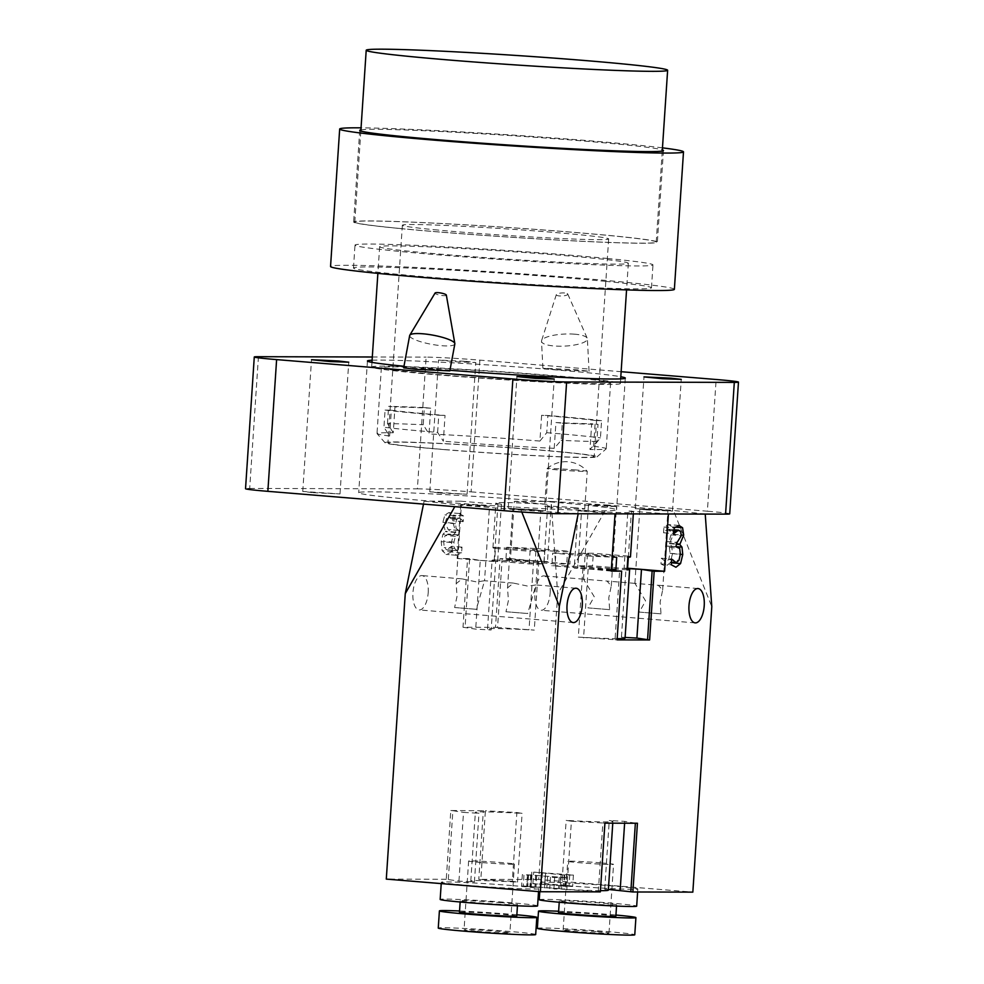 <?xml version="1.0" encoding="UTF-8"?>
<svg xmlns="http://www.w3.org/2000/svg" width="984" height="984" viewBox="0 0 984 984"><rect width="100%" height="100%" fill="white"/><g stroke="black" fill="none" stroke-linecap="round" stroke-linejoin="round"><path stroke-width="0.74" stroke-dasharray="4.92 3.69" d="M454.842 343.92A22.976 4.637 10.5 0 1 431.41 344.302A22.976 4.637 10.5 0 1 409.664 335.556M403.674 367.856L437.277 369.394L449.836 370.882M446.342 295.114A5.744 1.156 10.5 0 1 440.488 295.286A5.744 1.156 10.5 0 1 435.088 293.023M574.644 334.179A22.976 6.027 -3 0 0 541.581 340.673A22.976 6.027 -3 0 0 541.495 341.276A22.976 6.027 -3 0 0 564.755 346.097A22.976 6.027 -3 0 0 587.374 338.877A22.976 6.027 -3 0 0 587.239 338.287A22.976 6.027 -3 0 0 574.644 334.179M555.468 369.701L542.91 368.213L576.513 369.75L589.072 371.239L555.468 369.701M564.595 292.986A5.744 1.513 -3 0 0 556.329 294.61A5.744 1.513 -3 0 0 562.122 295.975A5.744 1.513 -3 0 0 567.743 294.019A5.744 1.513 -3 0 0 564.595 292.986M645.615 509.847L672.49 511.102L662.134 509.884L635.246 508.63L645.615 509.847M313.121 492.677L340.009 493.931L302.752 491.459L313.121 492.677M518.58 509.515L545.456 510.77L508.211 508.298L518.58 509.515M440.156 493.009L467.043 494.263L429.787 491.791L440.156 493.009M465.42 361.312L475.789 362.53L457.129 361.878L438.544 360.058L465.42 361.312M544.792 501.434A129.224 4.059 3.8 0 0 358.693 492.713A129.224 4.059 3.8 0 0 487.351 505.333A129.224 4.059 3.8 0 0 616.562 509.847A129.224 4.059 3.8 0 0 544.792 501.434M372.1 360.218A129.224 4.059 -176.2 0 1 553.537 369.701A129.224 4.059 -176.2 0 1 620.793 376.737M449.959 370.267A129.224 4.059 -176.2 0 1 403.969 366.257M258.435 356.7L249.69 488.433A40.196 1.267 3.8 0 0 245.533 488.716M249.69 488.433L417.376 488.863L426.133 357.131A40.196 1.267 -176.2 0 1 479.872 360.132L621.125 371.706M479.872 360.132L471.115 491.865A40.196 1.267 3.8 0 0 417.376 488.863M471.115 491.865L707.385 511.225L716.143 379.492M729.722 513.845A40.196 1.267 3.8 0 0 707.385 511.225M372.309 356.995L426.133 357.131M661.027 613.856L639.293 612.085L645.602 600.929L634.938 583.364L658.357 585.296L662.638 590.068L660.129 602.11L661.027 613.856L639.293 612.085M660.092 509.884L667.915 510.794L653.843 510.302L639.834 508.937L660.092 509.884M454.62 607.522L476.342 609.305L484.558 580.732L476.613 581.938L462.099 578.887L456.17 583.66L457.031 596.365L454.62 607.522L476.342 609.305M481.693 505.346L489.515 506.256L475.444 505.764L461.434 504.398L481.693 505.346M505.985 611.74L527.707 613.512L535.923 584.939L527.965 586.157L513.463 583.094L507.535 587.879L508.396 600.572L505.985 611.74L527.707 613.512M533.057 509.552L540.868 510.475L526.809 509.983L512.799 508.605L533.057 509.552M609.662 609.649L587.94 607.866L594.238 596.71L583.524 579.195L607.005 581.077L611.273 585.861L608.776 597.903L609.662 609.649L587.94 607.866M608.727 505.678L616.55 506.588L602.479 506.096L588.469 504.718L608.727 505.678M573.561 507.621A20.098 0.627 -176.2 0 1 584.73 508.925A20.098 0.627 -176.2 0 1 564.631 508.224A20.098 0.627 -176.2 0 1 544.619 506.268A20.098 0.627 -176.2 0 1 573.561 507.621M576.058 469.983A20.098 0.627 3.8 0 0 547.129 468.605A20.098 0.627 3.8 0 0 547.116 468.63A20.098 0.627 3.8 0 0 567.128 470.598A20.098 0.627 3.8 0 0 587.227 471.299A20.098 0.627 3.8 0 0 587.214 471.274A20.098 0.627 3.8 0 0 576.058 469.983M668.394 513.98L627.903 510.942L624.102 568.211A68.917 2.165 -176.2 0 1 626.009 568.506L621.445 637.226A68.917 2.165 -176.2 0 1 625.061 638.173M705.233 514.078L673.462 510.462L711.789 606.673M608.333 505.124L551.138 501.446L557.694 594.041L608.333 505.124L673.462 510.462M423.501 504.091L424.104 501.114L460.942 501.213L457.142 558.494L467.56 558.518L462.997 627.251L495.518 627.337L500.081 558.604L510.499 558.629L514.3 501.348L551.138 501.446M514.3 501.348L547.781 504.374A68.917 2.165 3.8 0 0 495.911 503.033A68.917 2.165 3.8 0 0 501.434 504.251L497.929 504.251L494.128 561.52L497.633 561.532A68.917 2.165 -176.2 0 1 495.727 561.249L491.164 629.981A68.917 2.165 -176.2 0 1 487.535 629.034A68.917 2.165 -176.2 0 1 534.275 630.092L497.572 627.497L502.135 558.764L547.485 561.655L551.286 504.386M460.942 501.213L497.929 504.251M424.104 501.114L455.887 504.731L454.793 506.662M521.778 512L521.016 510.069L455.887 504.731M521.016 510.069L578.198 513.746M615.037 513.845L578.051 510.807L574.25 568.088L577.756 568.1L581.569 510.819L578.051 510.807M581.569 510.819A68.917 2.165 3.8 0 0 633.438 512.16A68.917 2.165 3.8 0 0 627.903 510.942M565.628 877.543L522.332 874.616L521.569 886.067L558.469 888.663L553.906 888.97L564.865 889.007L523.23 885.981L523.992 874.53L559.232 877.199L550.499 877.174L554.668 877.519L565.628 877.543L564.865 889.007M527.608 874.985L528.334 874.874L527.572 886.326L526.846 886.436L527.608 874.985M530.696 874.714L529.933 886.166M536.686 875.92L535.923 887.371M545.21 876.424L544.447 887.875M559.232 877.199L558.469 888.663M550.499 877.174L549.736 888.638M554.668 877.519L553.906 888.97M560.536 877.125L559.773 888.589M531.987 874.973L531.225 886.424M535.702 875.133L534.939 886.596M535.825 875.133L535.062 886.596M533.685 872.107L564.755 875.047L573.426 875.071L533.685 872.107L532.922 883.558L531.077 883.558L572.663 886.523L532.922 883.558M542.368 872.525L541.606 883.976M545.653 872.796L544.902 884.247M542.43 872.783L541.667 884.247M566.526 874.764L565.763 886.215M569.748 874.776L568.998 886.227M573.426 875.071L572.663 886.523M564.755 875.047L563.992 886.51M561.077 874.751L560.314 886.203M564.238 874.751L563.475 886.215M531.84 872.107L531.077 883.558M596.23 931.59A22.976 0.726 3.8 0 0 563.143 930.04A22.976 0.726 3.8 0 0 586.021 932.291A22.976 0.726 3.8 0 0 608.985 933.09A22.976 0.726 3.8 0 0 596.23 931.59M600.793 862.857A22.976 0.726 3.8 0 0 567.707 861.308A22.976 0.726 3.8 0 0 590.584 863.558A22.976 0.726 3.8 0 0 613.549 864.358A22.976 0.726 3.8 0 0 600.793 862.857M537.35 928.33A48.819 1.538 -176.2 0 1 586.169 930.04A48.819 1.538 -176.2 0 1 634.766 934.8M558.629 911.245A48.819 1.538 -176.2 0 1 615.935 915.046M558.555 912.476A28.721 0.898 -176.2 0 1 587.264 913.484A28.721 0.898 -176.2 0 1 615.861 916.288M575.259 902.894A28.721 0.898 -176.2 0 1 559.318 901.024A28.721 0.898 -176.2 0 1 588.026 902.033A28.721 0.898 -176.2 0 1 616.624 904.825A28.721 0.898 -176.2 0 1 575.259 902.894M539.257 899.696A48.819 1.538 -176.2 0 1 588.063 901.393A48.819 1.538 -176.2 0 1 636.673 906.166M567.51 885.686A48.819 1.538 3.8 0 0 637.816 888.982A48.819 1.538 3.8 0 0 589.207 884.21A48.819 1.538 3.8 0 0 540.4 882.513A48.819 1.538 3.8 0 0 567.51 885.686M476.809 931.282A22.976 0.726 3.8 0 0 509.897 932.832A22.976 0.726 3.8 0 0 487.018 930.593A22.976 0.726 3.8 0 0 464.054 929.782A22.976 0.726 3.8 0 0 476.809 931.282M481.373 862.55A22.976 0.726 -176.2 0 1 468.618 861.061A22.976 0.726 -176.2 0 1 491.582 861.861A22.976 0.726 -176.2 0 1 514.46 864.1A22.976 0.726 -176.2 0 1 481.373 862.55M535.677 934.542A48.819 1.538 3.8 0 0 508.568 931.368A48.819 1.538 3.8 0 0 438.261 928.072M516.846 914.788A48.819 1.538 3.8 0 0 509.712 914.185A48.819 1.538 3.8 0 0 459.54 910.987M516.772 916.03A28.721 0.898 3.8 0 0 500.819 914.161A28.721 0.898 3.8 0 0 459.466 912.229M501.582 902.709A28.721 0.898 3.8 0 0 460.229 900.766A28.721 0.898 3.8 0 0 488.814 903.57A28.721 0.898 3.8 0 0 517.535 904.579A28.721 0.898 3.8 0 0 501.582 902.709M537.584 905.907A48.819 1.538 3.8 0 0 510.475 902.722A48.819 1.538 3.8 0 0 440.168 899.438M511.618 885.551A48.819 1.538 3.8 0 0 441.312 882.254A48.819 1.538 3.8 0 0 489.921 887.014A48.819 1.538 3.8 0 0 538.728 888.724A48.819 1.538 3.8 0 0 511.618 885.551M678.997 525.468L668.726 524.62L672.318 526.907L673.413 534.324L669.514 543.672L671.728 546.268L672.478 553.684L670.301 562.713L665.676 566.403L660.977 563.918L661.359 558.236L665.836 561.753L668.689 559.527L670.079 553.291L669.403 547.473L665.799 546.034L666.094 541.581L669.612 539.872L670.953 534.865L670.313 530.511L668.234 529.269L663.548 532.762L663.917 527.08L668.726 524.62L679.39 525.481M668.444 529.281L674.077 529.749L668.444 529.281M667.127 546.046L676.082 546.797L667.127 546.046M671.42 562.221L676.119 562.602M661.359 558.236L671.629 559.084M661.531 558.236L671.801 559.084M668.689 559.527L678.96 560.363M665.799 546.034L676.082 546.87M666.094 541.581L676.377 542.418M665.59 530.524L673.979 531.212M663.683 532.762L673.819 533.599M663.548 532.762L673.819 533.611M663.917 527.08L674.188 527.928M672.318 526.907L675.036 527.129M669.538 543.279L676.279 543.832M669.514 543.672L676.254 544.226M671.728 546.268L676.094 546.637M660.977 563.918L671.26 564.767M461.434 519.404L463.193 521.643L463.575 515.96L459.097 513.476L455.198 515.751L453.12 523.156L455.813 532.123L453.218 535.111L451.484 542.516L452.456 551.544L456.588 555.259L461.619 552.811L461.988 547.116L457.043 550.622L446.613 549.773L444.227 547.534L443.661 541.286L445.112 535.481L448.901 534.054L449.196 529.601L448.175 529.589L445.235 522.861L446.453 518.519L448.704 517.289L459.159 518.138L461.434 519.404L451.164 518.556L452.775 520.807L453.304 515.124L448.827 512.639L444.928 514.903L442.849 522.307L445.506 531.68L442.948 534.263L441.213 541.667L442.185 550.708L446.318 554.423L451.336 551.962L451.545 546.28L446.773 549.773L457.043 550.622L454.497 548.371L453.932 542.135L455.383 536.317L459.171 534.902L459.466 530.45L456.182 528.716L455.506 523.709L456.724 519.355L458.974 518.125L448.704 517.289L451.164 518.556M456.281 555.247L446.01 554.41L456.281 555.247M459.393 513.5L448.827 512.639L459.393 513.5M461.988 547.116L451.717 546.28M461.816 547.116L451.545 546.28M454.497 548.371L444.227 547.534M459.171 534.902L448.901 534.054M459.466 530.45L449.196 529.601M463.046 521.643L452.775 520.807M463.193 521.643L452.923 520.807M463.575 515.96L453.304 515.124M455.198 515.751L444.928 514.903M455.813 532.123L445.531 531.286M455.789 532.516L445.506 531.68M453.218 535.111L442.948 534.263M461.619 552.811L451.336 551.962M627.042 569.859L577.756 565.812L592.491 565.849L593.327 553.254L578.592 553.217L577.756 565.812M630.473 556.846A68.917 2.165 3.8 0 0 627.964 556.095L627.89 557.251L578.592 553.217M627.964 556.095L593.327 553.254M627.128 568.691L592.491 565.849M611.335 569.699A68.917 2.165 -176.2 0 1 586.476 568.58L587.313 555.985L552.676 553.143L551.839 565.751L566.575 565.788L567.411 553.18L552.676 553.143M586.476 568.58L551.839 565.751M587.313 555.985A68.917 2.165 3.8 0 0 612.171 557.092M616.71 557.227L567.411 553.18M611.347 569.453L566.575 565.788M611.273 570.511L574.25 568.088M611.236 571.114L582.897 568.395A68.917 2.165 -176.2 0 1 577.756 568.1M505.862 559.921A68.917 2.165 -176.2 0 1 535.247 561.163L536.083 548.555A68.917 2.165 3.8 0 0 506.698 547.325L505.862 559.921L555.161 563.955L569.896 564.004L570.732 551.397L555.997 551.36L555.161 563.955M506.698 547.325L555.997 551.36M535.247 561.163L569.896 564.004M536.083 548.555L570.732 551.397M494.595 561.052A68.917 2.165 -176.2 0 1 492.098 560.302A68.917 2.165 -176.2 0 1 494.681 559.896L495.518 547.288A68.917 2.165 3.8 0 0 492.935 547.707A68.917 2.165 3.8 0 0 495.432 548.457L494.595 561.052L529.244 563.894L543.98 563.93L544.816 551.335L530.081 551.298L529.244 563.894M495.432 548.457L530.081 551.298M494.681 559.896L543.98 563.93M495.518 547.288L544.816 551.335M617.165 638.653A68.917 2.165 -176.2 0 1 578.321 637.115L615.037 639.711L619.6 570.978M617.091 639.871L615.037 639.711M625.111 637.435L621.445 637.226M495.518 627.337L497.572 627.497M462.997 627.251L475.69 629.12L491.164 629.981M510.499 558.629L538.838 561.36A68.917 2.165 -176.2 0 1 543.967 561.655L547.485 561.655M543.967 561.655L547.781 504.374M582.897 568.395L578.321 637.115M588.125 569.219L583.561 637.952M626.009 568.506L627.14 568.567M533.611 560.523L529.048 629.256M538.838 561.36L534.275 630.092M501.434 504.251L497.633 561.532M495.727 561.249L480.253 560.388L475.69 629.12M457.142 558.494L480.253 560.388L469.614 558.691L465.051 627.411M624.102 568.211L627.165 568.223M467.56 558.518L469.614 558.691M500.081 558.604L502.135 558.764M628.333 557.227L631.408 510.954M550.142 593.106A17.232 7.601 94.7 0 0 543.918 575.911A17.232 7.601 94.7 0 0 534.939 592.454A17.232 7.601 94.7 0 0 541.114 610.252A17.232 7.601 94.7 0 0 550.142 593.106M428.188 592.786A17.232 7.601 94.7 0 0 421.964 575.591A17.232 7.601 94.7 0 0 412.985 592.147A17.232 7.601 94.7 0 0 419.159 609.932A17.232 7.601 94.7 0 0 428.188 592.786M557.694 594.041L538.74 879.499L692.834 892.131M600.424 890.668A68.917 2.165 -176.2 0 1 561.593 889.13L600.351 891.885M598.297 891.725L602.86 822.993L604.914 823.153M566.821 889.966L571.384 821.234L602.86 822.993M561.593 889.13L566.157 820.398L571.384 821.234M608.37 889.45L604.705 889.241A68.917 2.165 -176.2 0 1 608.333 890.188M604.705 889.241L609.268 820.508A68.917 2.165 -176.2 0 1 612.897 821.456A68.917 2.165 -176.2 0 1 566.157 820.398M624.619 823.214L624.742 821.369L609.268 820.508M635.369 823.239L624.742 821.369M637.435 823.239L635.381 823.079M512.307 881.27L480.832 879.511L485.395 810.779L450.82 810.533L446.256 879.265L458.95 881.123L474.423 881.984A68.917 2.165 -176.2 0 1 470.795 881.049A68.917 2.165 -176.2 0 1 517.535 882.094L512.307 881.27L516.871 812.538L485.395 810.779M517.535 882.094L522.098 813.374L516.871 812.538M474.423 881.984L478.987 813.264A68.917 2.165 -176.2 0 1 475.358 812.317A68.917 2.165 -176.2 0 1 522.098 813.374M458.95 881.123L463.513 812.403L478.987 813.264M448.31 879.425L452.874 810.693L463.513 812.403M450.82 810.533L452.874 810.693M480.832 879.511L478.777 879.339L483.341 810.619M480.253 560.388L494.128 561.52M446.256 879.265L386.294 879.106M538.74 879.499L478.777 879.339M434.006 229.69A103.369 3.247 3.8 0 0 545.8 237.759A103.369 3.247 3.8 0 0 608.653 238.94A103.369 3.247 3.8 0 0 577.005 234.487A103.369 3.247 3.8 0 0 465.211 226.418A103.369 3.247 3.8 0 0 402.358 225.238A103.369 3.247 3.8 0 0 434.006 229.69M401.029 228.583A151.044 4.748 -176.2 0 1 354.793 222.077A151.044 4.748 -176.2 0 1 505.825 227.353A151.044 4.748 -176.2 0 1 656.217 242.101A151.044 4.748 -176.2 0 1 564.385 240.367A151.044 4.748 -176.2 0 1 401.029 228.583M400.242 228.559A152.188 4.785 3.8 0 0 564.841 240.428A152.188 4.785 3.8 0 0 657.361 242.175A152.188 4.785 3.8 0 0 505.825 227.316A152.188 4.785 3.8 0 0 353.65 222.003A152.188 4.785 3.8 0 0 400.242 228.559M360.919 129.851A152.188 4.785 -176.2 0 1 511.914 135.681A152.188 4.785 -176.2 0 1 662.343 149.875M607.263 258.46A149.322 4.686 -176.2 0 1 652.97 264.893A149.322 4.686 -176.2 0 1 503.673 259.678A149.322 4.686 -176.2 0 1 354.99 245.102A149.322 4.686 -176.2 0 1 445.777 246.812A149.322 4.686 -176.2 0 1 607.263 258.46M605.738 281.375A149.322 4.686 3.8 0 0 444.251 269.714A149.322 4.686 3.8 0 0 353.477 268.017A149.322 4.686 3.8 0 0 502.147 282.592A149.322 4.686 3.8 0 0 651.457 287.808A149.322 4.686 3.8 0 0 605.738 281.375M590.179 257.894A124.624 3.911 -176.2 0 1 628.333 263.257A124.624 3.911 -176.2 0 1 503.722 258.903A124.624 3.911 -176.2 0 1 379.639 246.738A124.624 3.911 -176.2 0 1 455.395 248.165A124.624 3.911 -176.2 0 1 590.179 257.894M562.553 452.136A103.369 3.247 3.8 0 0 450.746 444.067A103.369 3.247 3.8 0 0 387.905 442.886A103.369 3.247 3.8 0 0 490.832 452.972A103.369 3.247 3.8 0 0 594.201 456.588A103.369 3.247 3.8 0 0 562.553 452.136M539.909 441.066L546.747 432.689L547.891 415.506L541.618 415.297L539.909 441.066A114.857 3.604 -176.2 0 0 429.012 433.956L430.721 408.188L424.375 407.573L423.231 424.756L429.012 433.956M394.018 370.156A114.857 3.604 3.8 0 0 522.775 380.574A114.857 3.604 3.8 0 0 610.597 382.887A114.857 3.604 3.8 0 0 575.443 377.942A114.857 3.604 3.8 0 0 451.213 368.975A114.857 3.604 3.8 0 0 381.386 367.659A114.857 3.604 3.8 0 0 394.018 370.156M389.639 436.023L391.349 410.254A114.857 3.604 3.8 0 0 445.039 415.445L443.329 441.213L437.622 432.419A123.48 3.874 -176.2 0 1 383.932 427.228L389.639 436.023A114.857 3.604 -176.2 0 1 377.057 433.649A114.857 3.604 -176.2 0 1 377.007 433.526A114.857 3.604 -176.2 0 1 393.256 432.763L394.965 406.982A114.857 3.604 3.8 0 1 430.721 408.188M554.226 448.323L555.935 422.554L562.282 423.169L561.151 440.352L554.226 448.323A114.857 3.604 -176.2 0 1 443.329 441.213M555.935 422.554A114.857 3.604 3.8 0 0 591.692 423.747L589.982 449.528L596.894 441.545L598.038 424.362L591.692 423.747M593.598 446.256L595.308 420.488L601.581 420.697L600.449 437.88L593.598 446.256A114.857 3.604 -176.2 0 1 606.23 448.753A114.857 3.604 -176.2 0 1 606.169 448.864A114.857 3.604 -176.2 0 1 589.982 449.528M595.308 420.488A114.857 3.604 3.8 0 0 541.618 415.297M424.375 407.573A123.48 3.874 3.8 0 0 388.631 406.367L394.965 406.982M601.581 420.697A123.48 3.874 3.8 0 0 547.891 415.506M393.256 432.763L387.487 423.55A123.48 3.874 -176.2 0 1 423.231 424.756M387.487 423.55L388.631 406.367M546.747 432.689A123.48 3.874 -176.2 0 1 600.449 437.88M391.349 410.254L385.076 410.045L383.932 427.228M437.622 432.419L438.766 415.236L445.039 415.445M385.076 410.045A123.48 3.874 3.8 0 0 438.766 415.236M562.282 423.169A123.48 3.874 3.8 0 0 598.038 424.362M596.894 441.545A123.48 3.874 -176.2 0 1 561.151 440.352M444.104 449.614A106.247 3.333 3.8 0 0 597.005 456.871A106.247 3.333 3.8 0 0 564.533 452.197A106.247 3.333 3.8 0 0 448.101 443.821A106.247 3.333 3.8 0 0 385.076 442.8A106.247 3.333 3.8 0 0 444.104 449.614M582.196 378.163A124.624 3.911 3.8 0 0 447.412 368.447A124.624 3.911 3.8 0 0 371.644 367.02A124.624 3.911 3.8 0 0 495.739 379.184A124.624 3.911 3.8 0 0 620.338 383.539A124.624 3.911 3.8 0 0 582.196 378.163M674.372 289.321A172.286 5.412 3.8 0 0 621.63 281.904A172.286 5.412 3.8 0 0 435.297 268.46A172.286 5.412 3.8 0 0 330.55 266.492M662.478 147.858A172.286 5.412 3.8 0 0 630.769 144.439A172.286 5.412 3.8 0 0 361.054 127.834M528.568 875.317L527.805 886.781M547.584 876.412L546.821 887.863M531.249 875.354L530.487 886.805M670.079 553.291L680.35 554.127M669.403 547.473L679.673 548.309M666.894 541.581L677.164 542.418M670.953 534.865L681.236 535.702M670.313 530.511L680.584 531.348M673.413 534.324L681.26 534.964M672.478 553.684L680.338 554.324M670.301 562.713L671.383 562.799M453.932 542.135L443.661 541.286M455.383 536.317L445.112 535.481M458.163 534.89L447.892 534.054M458.679 530.438L448.397 529.601M455.506 523.709L445.235 522.861M456.724 519.355L446.453 518.519M453.12 523.156L442.849 522.307M451.484 542.516L441.213 541.667M452.456 551.544L442.185 550.708M589.072 371.239L587.374 338.877M542.91 368.213L541.495 341.276M556.329 294.61L541.581 340.673M567.743 294.019L587.239 338.287M672.49 511.102L681.248 379.369M635.246 508.63L643.991 376.897M340.009 493.931L348.754 362.198M302.752 491.459L311.51 359.726M545.456 510.77L554.213 379.037M508.211 508.298L516.957 376.564M467.043 494.263L475.789 362.53M429.787 491.791L438.544 360.058M367.438 360.98L358.693 492.713M625.307 378.114L616.562 509.847M662.65 590.068L667.915 510.794M634.889 583.401L639.834 508.937M513.463 583.094L484.558 580.72L489.515 506.256M456.17 583.66L461.434 504.398M576.058 588.223L535.923 584.939L540.868 510.475M507.535 587.879L512.799 508.605M611.285 585.861L616.55 506.588M583.524 579.195L588.469 504.718M584.73 508.925L587.227 471.299A28.721 28.721 0 0 0 547.129 468.605L544.619 506.268M527.412 874.924L526.649 886.375M608.985 933.09L613.549 864.358M563.143 930.04L567.707 861.308M559.318 901.024L559.232 902.266M616.624 904.825L616.538 906.067M540.4 882.513L539.786 891.689M637.816 888.982L637.62 891.984M468.618 861.061L464.054 929.782M514.46 864.1L509.897 932.832M517.449 905.809L517.535 904.579M460.143 902.008L460.229 900.766M538.531 891.578L538.728 888.724M441.226 883.607L441.312 882.254M458.446 530.438L448.175 529.589M633.315 513.894L633.438 512.16M487.535 629.034L492.098 560.302M492.935 547.707L495.911 503.033M698.013 588.543L658.37 585.283M634.938 583.364L607.005 581.077M583.573 579.158L543.918 575.911M695.196 622.884L541.114 610.252M462.099 578.887L421.964 575.591M573.241 622.564L419.159 609.932M612.774 823.178L612.897 821.456M470.795 881.049L475.358 812.317M656.217 242.101L662.257 151.044M354.793 222.077L360.845 131.02M359.738 130.355L353.65 222.003M663.45 150.527L657.361 242.175M651.457 287.808L652.97 264.893M353.477 268.017L354.99 245.102M402.358 225.238L387.905 442.886M608.653 238.94L594.201 456.588M381.386 367.659L377.007 433.526M610.597 382.887L606.23 448.753M597.005 456.871L606.169 448.864M385.076 442.8L377.057 433.649M379.639 246.738L377.868 273.38M371.952 362.358L371.644 367.02M628.333 263.257L626.562 289.899M620.658 378.877L620.338 383.539"/><path stroke-width="1.48" d="M422.825 333.785A22.976 4.637 10.5 0 1 454.842 343.576A22.976 4.637 10.5 0 1 454.842 343.92L449.836 370.882L416.232 369.344L403.674 367.856L409.664 335.556A22.976 4.637 10.5 0 1 409.787 335.224A22.976 4.637 10.5 0 1 422.825 333.785M409.787 335.224L435.088 293.023A5.744 1.156 10.5 0 1 438.347 292.666A5.744 1.156 10.5 0 1 446.342 295.114L454.842 343.576M670.879 378.151L681.248 379.369L662.576 378.717L643.991 376.897L670.879 378.151M338.385 360.993L348.754 362.198L330.095 361.546L311.51 359.726L338.385 360.993M543.844 377.831L554.213 379.037L535.542 378.385L516.957 376.564L543.844 377.831M620.793 376.737A129.224 4.059 -176.2 0 1 625.307 378.114A129.224 4.059 -176.2 0 1 449.959 370.267M403.969 366.257A129.224 4.059 -176.2 0 1 367.438 360.98A129.224 4.059 -176.2 0 1 372.1 360.218M621.125 371.706L716.143 379.492A40.196 1.267 -176.2 0 1 738.467 382.112A40.196 1.267 -176.2 0 1 734.31 382.395L566.624 381.964A40.196 1.267 -176.2 0 1 512.885 378.975L276.615 359.603A40.196 1.267 -176.2 0 1 254.278 356.983A40.196 1.267 -176.2 0 1 258.435 356.7L372.309 356.995M512.885 378.975L504.128 510.708A40.196 1.267 3.8 0 0 557.866 513.697L566.624 381.964M734.31 382.395L725.565 514.128L557.866 513.697M504.128 510.708L267.857 491.336L276.615 359.603M254.278 356.983L245.533 488.716A40.196 1.267 3.8 0 0 267.857 491.336M725.565 514.128A40.196 1.267 3.8 0 0 729.722 513.845L738.467 382.112M454.793 506.662L405.26 593.647L386.294 879.106L540.388 891.738L600.351 891.885L604.914 823.153L637.435 823.239L632.872 891.971L692.834 892.131L711.789 606.673L705.233 514.078L668.394 513.98L664.594 571.261L641.482 569.367L636.906 638.087L625.111 637.435M664.594 571.261L654.176 571.224L649.612 639.957L617.091 639.871L621.654 571.15L611.236 571.114L615.037 513.845L578.198 513.746L559.342 606.279L540.388 891.738M559.342 606.279L521.778 512M615.935 915.046A48.819 1.538 -176.2 0 1 635.91 917.617L634.766 934.8A48.819 1.538 -176.2 0 1 564.472 931.504A48.819 1.538 -176.2 0 1 537.35 928.33L538.494 911.147A48.819 1.538 -176.2 0 1 558.629 911.245M635.91 917.617A48.819 1.538 -176.2 0 1 565.603 914.321A48.819 1.538 -176.2 0 1 538.494 911.147M616.538 906.067L615.861 916.288A28.721 0.898 -176.2 0 1 574.496 914.345A28.721 0.898 -176.2 0 1 558.555 912.476L559.232 902.266M637.62 891.984L636.673 906.166A48.819 1.538 -176.2 0 1 566.366 902.869A48.819 1.538 -176.2 0 1 539.257 899.696L539.786 891.689M459.54 910.987A48.819 1.538 3.8 0 0 439.405 910.889L438.261 928.072A48.819 1.538 3.8 0 0 486.871 932.844A48.819 1.538 3.8 0 0 535.677 934.542L536.821 917.359A48.819 1.538 3.8 0 0 516.846 914.788M439.405 910.889A48.819 1.538 3.8 0 0 488.015 915.661A48.819 1.538 3.8 0 0 536.821 917.359M460.143 902.008L459.466 912.229A28.721 0.898 3.8 0 0 488.052 915.022A28.721 0.898 3.8 0 0 516.772 916.03L517.449 905.809M441.226 883.607L440.168 899.438A48.819 1.538 3.8 0 0 488.777 904.198A48.819 1.538 3.8 0 0 537.584 905.907L538.531 891.578M676.094 546.637L681.998 547.116L682.748 554.521L680.571 563.549L675.946 567.251L671.26 564.767L671.629 559.084L676.119 562.602L678.96 560.363L680.35 554.127L679.673 548.309L676.082 546.87L676.377 542.418L677.164 542.418L681.236 535.702L680.584 531.348L678.505 530.105L673.819 533.611L674.188 527.928L679.39 525.481M671.42 562.221L676.119 562.602M677.398 546.883L676.082 546.797L677.398 546.883M678.714 530.118L674.077 529.749L678.714 530.118M673.979 531.212L675.873 531.372M675.036 527.129L682.589 527.744L683.683 535.161L679.784 544.509L681.998 547.116M678.997 525.468L682.589 527.744M676.279 543.832L679.809 544.115M676.254 544.226L679.784 544.509M627.89 557.251L627.128 568.691A68.917 2.165 -176.2 0 1 629.637 569.441A68.917 2.165 -176.2 0 1 627.042 569.859L627.89 557.251A68.917 2.165 3.8 0 0 630.473 556.846L633.315 513.894M612.171 557.092A68.917 2.165 3.8 0 0 616.71 557.227L615.873 569.822L611.347 569.453M615.873 569.822A68.917 2.165 -176.2 0 1 611.335 569.699M621.654 571.15L611.273 570.511M405.26 593.647L423.501 504.091M629.637 569.441L625.061 638.173A68.917 2.165 -176.2 0 1 617.165 638.653M649.612 639.957L636.906 638.087M627.14 568.567L641.482 569.367L652.121 571.064L647.558 639.797M641.482 569.367L627.607 568.223L628.333 557.227M654.176 571.224L652.121 571.064M704.224 605.726A17.232 7.601 -85.3 0 1 695.196 622.884A17.232 7.601 -85.3 0 1 688.984 605.689A17.232 7.601 -85.3 0 1 698.013 588.543A17.232 7.601 -85.3 0 1 704.224 605.726M567.03 605.381A17.232 7.601 -85.3 0 1 576.058 588.223A17.232 7.601 -85.3 0 1 582.27 605.418A17.232 7.601 -85.3 0 1 573.241 622.564A17.232 7.601 -85.3 0 1 567.03 605.381M612.774 823.178L608.333 890.188A68.917 2.165 -176.2 0 1 600.424 890.668M632.872 891.971L608.37 889.45M620.166 890.102L624.619 823.214M630.818 891.799L635.369 823.239M412.444 56.752A151.044 4.748 -176.2 0 1 366.208 50.245A151.044 4.748 -176.2 0 1 517.227 55.522A151.044 4.748 -176.2 0 1 667.632 70.27A151.044 4.748 -176.2 0 1 575.8 68.548A151.044 4.748 -176.2 0 1 412.444 56.752M662.343 149.875A152.188 4.785 -176.2 0 1 663.45 150.527A152.188 4.785 -176.2 0 1 570.917 148.793A152.188 4.785 -176.2 0 1 406.331 136.911A152.188 4.785 -176.2 0 1 359.738 130.355A152.188 4.785 -176.2 0 1 360.919 129.851M361.054 127.834A172.286 5.412 3.8 0 0 339.677 129.027L330.55 266.492A172.286 5.412 3.8 0 0 502.098 283.306A172.286 5.412 3.8 0 0 674.372 289.321L683.499 151.868A172.286 5.412 3.8 0 0 662.478 147.858M339.677 129.027A172.286 5.412 3.8 0 0 511.237 145.841A172.286 5.412 3.8 0 0 683.499 151.868M681.26 534.964L683.683 535.161M680.338 554.324L682.748 554.521M671.383 562.799L680.571 563.549M662.257 151.044L667.632 70.27M360.845 131.02L366.208 50.245M377.868 273.38L371.952 362.358M626.562 289.899L620.658 378.877"/></g></svg>
